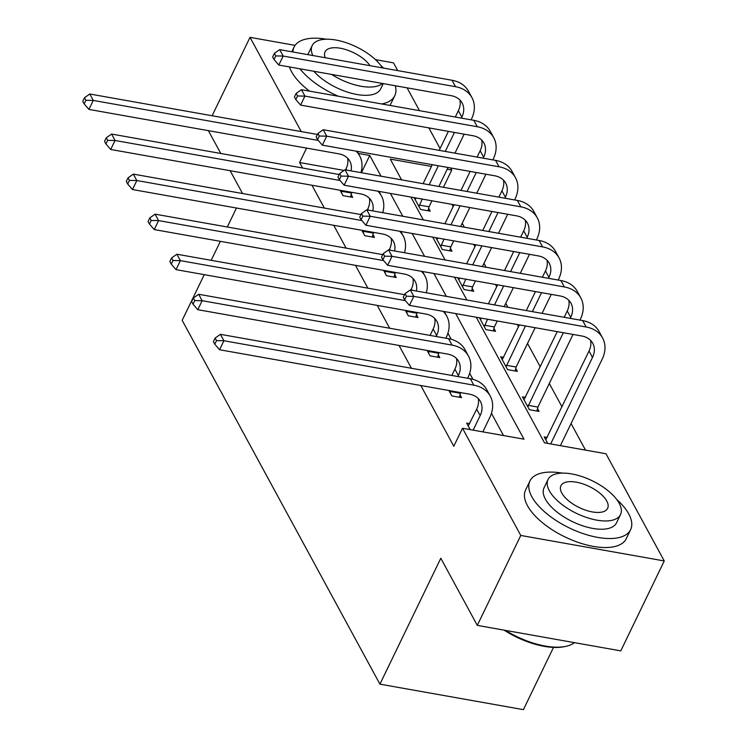<?xml version="1.0" encoding="UTF-8"?>
<svg xmlns="http://www.w3.org/2000/svg" width="747" height="747" viewBox="0 0 747 747"><rect width="100%" height="100%" fill="white"/><g stroke="black" fill="none" stroke-linecap="round" stroke-linejoin="round"><path stroke-width="1.12" d="M553.499 647.406L523.414 709.65L379.934 684.149L182.175 320.332L204.258 274.653M375.461 59.648L393.492 62.851L397.712 70.61M407.078 87.838L419.478 110.659M428.843 127.896L440.076 148.55M450.618 167.944L451.758 170.045L447.201 169.233M443.429 187.282L451.758 170.045M585.527 450.124L571.072 423.53M562.015 406.863L549.306 383.482M540.24 366.805L527.531 343.424M518.474 326.756L517.26 324.525M507.895 307.297L505.756 303.375M496.699 286.699L495.485 284.476M486.12 267.239L483.991 263.317M474.924 246.65L473.719 244.418M464.354 227.191L462.216 223.26M453.158 206.592L451.944 204.361M476.25 317.232L544.516 442.831L605.976 453.756L664.251 560.95L520.771 535.45L462.505 428.255L523.964 439.18L455.698 313.581M520.771 535.45L477.296 625.379L620.776 650.88L664.251 560.95M212.12 115.748L250.021 37.35L295.093 45.362M459.975 394.752L461.543 397.628L451.851 395.91L448.91 390.504M416.434 314.646L418.003 317.522L408.301 315.804L405.369 310.397M372.884 234.539L374.452 237.415L364.76 235.697L361.819 230.291M503.515 435.548L491.451 413.343M472.972 379.345L469.676 373.295M451.197 339.287L447.911 333.237M344.078 170.437L299.594 162.529L302.572 168.01M311.938 185.237L324.347 208.068M333.713 225.295L346.113 248.116M355.479 265.353L367.888 288.174M377.254 305.402L389.663 328.222M399.029 345.459L411.429 368.28M420.794 385.508L453.812 446.239L462.505 428.255M351.118 194.481L352.687 197.367L342.985 195.639L340.053 190.242M394.659 274.588L396.227 277.473L386.535 275.746L383.594 270.349M438.2 354.694L439.768 357.58L430.076 355.852L427.135 350.455M469.676 423.661L466.642 423.129L470.171 429.618M477.296 625.379L440.805 558.242L379.934 684.149M299.594 162.529L306.569 148.102M301.246 131.593L250.021 37.35M242.551 193.529L230.151 170.708M220.785 153.471L208.376 130.65M236.472 208.011L227.293 227.004M220.365 241.337L211.186 260.32M431.439 166.432L390.298 159.12L401.569 179.85M410.934 197.077L423.334 219.898M432.7 237.126L445.109 259.956M454.475 277.184L466.884 300.005M381.017 176.189L369.746 155.469L358.336 153.443M446.332 296.354L433.923 273.533M424.557 256.296L412.148 233.475M402.782 216.247L390.382 193.426M547.728 443.401L544.199 436.911L547.234 437.453M537.523 408.534L539.091 411.42L529.399 409.692L522.424 396.853L525.458 397.395M515.757 368.476L517.326 371.362L507.633 369.644L500.649 356.805L503.683 357.346M493.982 328.428L495.55 331.313L485.858 329.586L479.453 317.802M472.207 288.37L473.775 291.255L464.083 289.537L457.678 277.753M450.441 248.321L452.01 251.207L442.308 249.479L435.912 237.695M428.666 208.264L430.235 211.149L420.542 209.431L414.137 197.647M361.417 172.706L369.746 155.469M341.416 192.754L342.126 190.606M345.553 169.886L346.048 168.85A22.363 16.929 151.5 0 0 347.588 158.187M351.818 192.334L350.483 196.975M351.053 170.867A22.363 16.929 151.5 0 0 349.801 161.147A22.363 16.929 151.5 0 0 338.849 153.845L88.93 109.417L84.15 103.898L85.886 100.303L84.495 97.736L82.749 101.331L84.15 103.898M84.495 97.736L89.789 94.01L317.438 134.469M89.789 94.01L93.282 100.425L318.259 140.417M356.086 151.146A33.55 25.398 -28.5 0 1 359.624 155.806A33.55 25.398 -28.5 0 1 360.941 172.622M85.886 100.303L93.282 100.425L88.93 109.417M341.79 191.307L351.482 193.025M274.382 53.354L272.636 56.959L274.037 59.527L275.774 55.922L274.382 53.354L279.677 49.629L283.169 56.053L455.53 86.689A33.55 25.398 -28.5 0 1 471.955 97.642A33.55 25.398 -28.5 0 1 471.562 118.838L471.086 119.837M464.148 134.171L454.97 153.154M448.041 167.487L438.863 186.479M431.934 200.812L429.039 206.807L428.031 210.757M415.127 199.477L416.172 198.011M423.101 183.678L432.28 164.685M439.208 150.352L448.387 131.369M455.315 117.036L458.378 110.696A22.363 16.929 151.5 0 0 459.928 100.023M418.974 206.545L422.242 199.085M429.17 184.752L438.349 165.769M445.277 151.436L454.456 132.443M461.385 118.11L461.87 117.111A22.363 16.929 151.5 0 0 462.132 102.983A22.363 16.929 151.5 0 0 451.179 95.681L278.818 65.045L274.037 59.527M279.677 49.629L452.038 80.265A33.55 25.398 -28.5 0 1 468.472 91.227L471.955 97.642M275.774 55.922L283.169 56.053L278.818 65.045M419.338 205.089L429.039 206.807M383.575 68.098A55.913 25.137 25.8 0 0 380.83 65.512M326.42 39.208A55.913 25.137 25.8 0 0 294.075 47.07A55.913 25.137 25.8 0 0 292.908 51.982M289.491 66.941A55.913 25.137 25.8 0 0 291.601 71.777A55.913 25.137 25.8 0 0 309.538 91.125M307.857 54.643A40.254 18.096 -154.2 0 1 308.175 53.877L312.171 45.604A40.254 18.096 25.8 0 0 312.816 55.521M382.483 67.902A40.254 18.096 25.8 0 0 344.843 42.262A40.254 18.096 25.8 0 0 312.171 45.604M370.036 65.689A25.94 11.663 25.8 0 0 345.712 49.554A25.94 11.663 25.8 0 0 325.057 51.832A25.94 11.663 25.8 0 0 325.262 57.734M331.565 74.42A40.254 18.096 25.8 0 0 382.464 83.468M383.239 83.599L380.662 88.921A40.254 18.096 -154.2 0 1 351.576 93.31A40.254 18.096 -154.2 0 1 313.852 71.273M390.046 105.43A55.913 25.137 25.8 0 0 390.41 104.729L394.761 95.737A55.913 25.137 25.8 0 0 395.266 85.737M299.958 68.799A55.913 25.137 25.8 0 0 338.298 96.232M381.736 103.954A55.913 25.137 25.8 0 0 394.761 95.737M562.286 473.122A55.913 25.137 25.8 0 0 529.94 480.984A55.913 25.137 25.8 0 0 531.808 496.699A55.913 25.137 25.8 0 0 583.668 533.778A55.913 25.137 25.8 0 0 630.617 529.651A55.913 25.137 25.8 0 0 628.75 513.927A55.913 25.137 25.8 0 0 616.695 499.426M529.94 480.984L525.599 489.976A55.913 25.137 25.8 0 0 527.466 505.691A55.913 25.137 25.8 0 0 579.317 542.78A55.913 25.137 25.8 0 0 626.275 538.643L630.617 529.651M620.524 514.562L616.527 522.835A40.254 18.096 -154.2 0 1 582.716 525.813A40.254 18.096 -154.2 0 1 545.385 499.108A40.254 18.096 -154.2 0 1 544.04 487.791L548.037 479.518A40.254 18.096 25.8 0 0 549.381 490.835A40.254 18.096 25.8 0 0 586.722 517.54A40.254 18.096 25.8 0 0 620.524 514.562A40.254 18.096 25.8 0 0 619.179 503.245A40.254 18.096 25.8 0 0 581.848 476.539A40.254 18.096 25.8 0 0 548.037 479.518M561.791 493.039A25.94 11.663 25.8 0 0 585.853 510.248A25.94 11.663 25.8 0 0 607.638 508.333A25.94 11.663 25.8 0 0 606.769 501.041A25.94 11.663 25.8 0 0 582.707 483.832A25.94 11.663 25.8 0 0 560.922 485.746A25.94 11.663 25.8 0 0 561.791 493.039M505.598 630.412A55.913 25.137 25.8 0 0 565.759 646.37A55.913 25.137 25.8 0 0 574.48 642.653M565.759 646.37L564.33 646.669A54.568 24.53 -154.2 0 1 504.104 630.151M363.191 232.812L363.901 230.664M367.319 209.944L367.823 208.908A22.363 16.929 151.5 0 0 369.363 198.244M373.593 232.382L372.258 237.023M372.828 210.925A22.363 16.929 151.5 0 0 371.576 201.195A22.363 16.929 151.5 0 0 360.614 193.893L110.705 149.475L105.925 143.956L107.661 140.361L106.261 137.793L104.524 141.388L105.925 143.956M106.261 137.793L111.564 134.058L339.203 174.527M111.564 134.058L115.047 140.483L340.034 180.466M377.861 191.195A33.55 25.398 -28.5 0 1 381.4 195.863A33.55 25.398 -28.5 0 1 382.716 212.68M107.661 140.361L115.047 140.483L110.705 149.475M363.565 231.355L373.257 233.083M384.966 272.86L385.667 270.713M389.094 249.993L389.598 248.966A22.363 16.929 151.5 0 0 391.139 238.293M395.368 272.44L394.024 277.081M394.603 250.973A22.363 16.929 151.5 0 0 393.342 241.253A22.363 16.929 151.5 0 0 382.389 233.951L132.48 189.533L127.69 184.005L129.436 180.41L128.036 177.842L126.299 181.437L127.69 184.005M128.036 177.842L133.33 174.116L360.978 214.576M133.33 174.116L136.822 180.531L361.8 220.524M399.636 231.253A33.55 25.398 -28.5 0 1 403.165 235.912A33.55 25.398 -28.5 0 1 404.482 252.729M129.436 180.41L136.822 180.531L132.48 189.533M385.331 271.413L395.023 273.131M296.148 93.412L294.411 97.007L295.803 99.575L297.549 95.98L296.148 93.412L301.452 89.687L304.935 96.102L477.296 126.738A33.55 25.398 -28.5 0 1 493.73 137.7A33.55 25.398 -28.5 0 1 493.337 158.887L492.852 159.886M485.923 174.219L476.745 193.212M469.816 207.545L460.638 226.528M453.709 240.861L450.805 246.865L449.806 250.815M436.902 239.526L437.947 238.06M444.876 223.726L454.055 204.743M460.983 190.41L470.162 171.418M477.09 157.085L480.153 150.745A22.363 16.929 151.5 0 0 481.694 140.081M440.749 246.594L444.017 239.143M450.945 224.81L460.124 205.817M467.052 191.484L476.231 172.501M483.16 158.168L483.645 157.169A22.363 16.929 151.5 0 0 483.907 143.041A22.363 16.929 151.5 0 0 472.954 135.73L300.593 105.094L295.803 99.575M301.452 89.687L473.813 120.323A33.55 25.398 -28.5 0 1 490.237 131.276L493.73 137.7M297.549 95.98L304.935 96.102L300.593 105.094M441.113 245.137L450.805 246.865M317.923 133.461L316.186 137.065L317.578 139.633L319.314 136.029L317.923 133.461L323.218 129.735L326.71 136.159L499.071 166.796A33.55 25.398 -28.5 0 1 515.505 177.749A33.55 25.398 -28.5 0 1 515.113 198.945L514.627 199.944M507.699 214.277L498.52 233.26M491.591 247.593L482.413 266.586M475.484 280.919L472.58 286.913L471.581 290.863M458.677 279.583L459.713 278.117M466.642 263.784L475.82 244.792M482.758 230.459L491.937 211.476M498.865 197.143L501.928 190.802A22.363 16.929 151.5 0 0 503.469 180.13M462.514 286.652L465.792 279.191M472.72 264.858L481.899 245.875M488.827 231.542L498.006 212.55M504.935 198.216L505.42 197.217A22.363 16.929 151.5 0 0 505.682 183.09A22.363 16.929 151.5 0 0 494.719 175.788L322.359 145.151L317.578 139.633M323.218 129.735L495.578 160.372A33.55 25.398 -28.5 0 1 512.012 171.334L515.505 177.749M319.314 136.029L326.71 136.159L322.359 145.151M462.888 285.195L472.58 286.913M406.732 312.918L407.442 310.771M410.869 290.051L411.364 289.014A22.363 16.929 151.5 0 0 412.914 278.351M417.134 312.489L415.799 317.139M416.368 291.031A22.363 16.929 151.5 0 0 415.117 281.311A22.363 16.929 151.5 0 0 404.164 274L154.246 229.581L149.465 224.063L151.202 220.468L149.811 217.9L148.065 221.495L149.465 224.063M149.811 217.9L155.105 214.165L382.753 254.634M155.105 214.165L158.597 220.589L383.575 260.572M421.401 271.301A33.55 25.398 -28.5 0 1 424.94 275.97A33.55 25.398 -28.5 0 1 426.257 292.787M151.202 220.468L158.597 220.589L154.246 229.581M407.106 311.462L416.798 313.189M339.698 173.519L337.952 177.114L339.353 179.682L341.09 176.087L339.698 173.519L344.993 169.793L348.485 176.208L520.846 206.844A33.55 25.398 -28.5 0 1 537.27 217.807A33.55 25.398 -28.5 0 1 536.878 238.993L536.402 239.992M529.464 254.325L520.286 273.318M513.357 287.651L504.178 306.634M497.25 320.967L494.355 326.971L493.347 330.921M480.442 319.632L481.488 318.166M488.417 303.833L497.595 284.85M504.524 270.517L513.703 251.524M520.631 237.191L523.703 230.851A22.363 16.929 151.5 0 0 525.244 220.188M484.289 326.7L487.558 319.249M494.486 304.916L503.665 285.924M510.593 271.591L519.772 252.607M526.7 238.274L527.186 237.275A22.363 16.929 151.5 0 0 527.447 223.148A22.363 16.929 151.5 0 0 516.494 215.836L344.134 185.2L339.353 179.682M344.993 169.793L517.354 200.429A33.55 25.398 -28.5 0 1 533.788 211.382L537.27 217.807M341.09 176.087L348.485 176.208L344.134 185.2M484.654 325.244L494.355 326.971M428.507 352.976L429.217 350.819M436.145 336.486L436.631 335.487A22.363 16.929 151.5 0 0 436.892 321.359A22.363 16.929 151.5 0 0 425.93 314.057L176.021 269.639L171.24 264.111L172.977 260.516L171.577 257.948L169.84 261.543L171.24 264.111M430.076 335.412L433.139 329.072A22.363 16.929 151.5 0 0 434.679 318.399M443.176 311.359A33.55 25.398 -28.5 0 1 446.715 316.018A33.55 25.398 -28.5 0 1 446.323 337.214L445.838 338.214M438.909 352.547L437.574 357.187M171.577 257.948L176.88 254.223L404.529 294.682M176.88 254.223L180.372 260.638L405.35 300.63M172.977 260.516L180.372 260.638L176.021 269.639M428.881 351.52L438.573 353.238M361.464 213.577L359.727 217.172L361.118 219.739L362.865 216.135L361.464 213.577L366.768 209.842L370.251 216.266L542.611 246.902A33.55 25.398 -28.5 0 1 559.045 257.855A33.55 25.398 -28.5 0 1 558.653 279.051L558.168 280.05M551.239 294.383L542.061 313.367M535.132 327.7L516.121 367.02L515.122 370.97M502.217 359.69L519.37 324.898M526.299 310.565L535.478 291.582M542.406 277.249L545.469 270.909A22.363 16.929 151.5 0 0 547.009 260.236M506.064 366.758L525.44 325.981M532.368 311.648L541.547 292.656M548.475 278.323L548.961 277.324A22.363 16.929 151.5 0 0 549.222 263.196A22.363 16.929 151.5 0 0 538.27 255.894L365.909 225.258L361.118 219.739M366.768 209.842L539.129 240.478A33.55 25.398 -28.5 0 1 555.553 251.44L559.045 257.855M362.865 216.135L370.251 216.266L365.909 225.258M506.429 365.302L516.121 367.02M450.282 393.025L450.983 390.877M457.911 376.544L458.397 375.545A22.363 16.929 151.5 0 0 458.658 361.417A22.363 16.929 151.5 0 0 447.705 354.106L197.796 309.688L193.006 304.169L194.752 300.574L193.352 298.006L191.615 301.601L193.006 304.169M451.842 375.461L454.914 369.121A22.363 16.929 151.5 0 0 456.454 358.457M193.352 298.006L198.655 294.281L202.138 300.696L452.056 345.114A33.55 25.398 -28.5 0 1 468.481 356.076A33.55 25.398 -28.5 0 1 468.089 377.263L467.613 378.262M460.684 392.595L459.34 397.245M198.655 294.281L448.564 338.699A33.55 25.398 -28.5 0 1 464.998 349.652L468.481 356.076M194.752 300.574L202.138 300.696L197.796 309.688M450.646 391.568L460.339 393.296M383.239 253.625L381.502 257.22L382.894 259.788L384.63 256.193L383.239 253.625L388.533 249.9L392.026 256.314L564.387 286.951A33.55 25.398 -28.5 0 1 580.821 297.913A33.55 25.398 -28.5 0 1 580.428 319.1L579.943 320.099M573.014 334.432L537.896 407.078L536.897 411.027M523.992 399.738L557.253 331.631M564.181 317.298L567.244 310.957A22.363 16.929 151.5 0 0 568.784 300.294M527.83 406.807L563.322 332.714M570.25 318.381L570.736 317.382A22.363 16.929 151.5 0 0 570.997 303.254A22.363 16.929 151.5 0 0 560.035 295.943L387.674 265.306L382.894 259.788M388.533 249.9L560.894 280.536A33.55 25.398 -28.5 0 1 577.328 291.489L580.821 297.913M384.63 256.193L392.026 256.314L387.674 265.306M528.204 405.35L537.896 407.078M473.14 430.141L480.172 415.593A22.363 16.929 151.5 0 0 480.433 401.466A22.363 16.929 151.5 0 0 469.48 394.164L219.562 349.745L214.781 344.218L216.518 340.623L215.127 338.055L213.39 341.659L214.781 344.218M468.21 426.005L476.679 409.179A22.363 16.929 151.5 0 0 478.229 398.506M215.127 338.055L220.421 334.329L223.913 340.744L473.822 385.172A33.55 25.398 -28.5 0 1 490.256 396.125A33.55 25.398 -28.5 0 1 489.864 417.321L482.833 431.869M220.421 334.329L470.339 378.748A33.55 25.398 -28.5 0 1 486.764 389.71L490.256 396.125M216.518 340.623L223.913 340.744L219.562 349.745M405.014 293.683L403.268 297.278L404.669 299.846L406.405 296.251L405.014 293.683L410.308 289.948L413.801 296.372L586.162 327.009A33.55 25.398 -28.5 0 1 602.586 337.961A33.55 25.398 -28.5 0 1 602.194 359.158L560.381 445.651M545.758 439.796L589.019 351.015A22.363 16.929 151.5 0 0 590.56 340.343M550.688 443.933L592.502 357.43A22.363 16.929 151.5 0 0 592.763 343.303A22.363 16.929 151.5 0 0 581.81 336.001L409.449 305.364L404.669 299.846M410.308 289.948L582.669 320.584A33.55 25.398 -28.5 0 1 599.103 331.547L602.586 337.961M406.405 296.251L413.801 296.372L409.449 305.364M346.048 168.85L346.729 170.101M458.378 110.696L461.87 117.111M452.038 80.265L455.53 86.689M367.823 208.908L368.495 210.15M389.598 248.966L390.27 250.208M480.153 150.745L483.645 157.169M473.813 120.323L477.296 126.738M501.928 190.802L505.42 197.217M495.578 160.372L499.071 166.796M411.364 289.014L412.045 290.256M523.703 230.851L527.186 237.275M517.354 200.429L520.846 206.844M433.139 329.072L436.631 335.487M545.469 270.909L548.961 277.324M539.129 240.478L542.611 246.902M454.914 369.121L458.397 375.545M448.564 338.699L452.056 345.114M567.244 310.957L570.736 317.382M560.894 280.536L564.387 286.951M476.679 409.179L480.172 415.593M470.339 378.748L473.822 385.172M589.019 351.015L592.502 357.43M582.669 320.584L586.162 327.009M357.197 151.342L359.624 155.806M294.075 47.07L291.797 51.786M378.972 191.391L381.4 195.863M400.747 231.449L403.165 235.912M422.513 271.497L424.94 275.97M444.288 311.555L446.715 316.018"/></g></svg>
